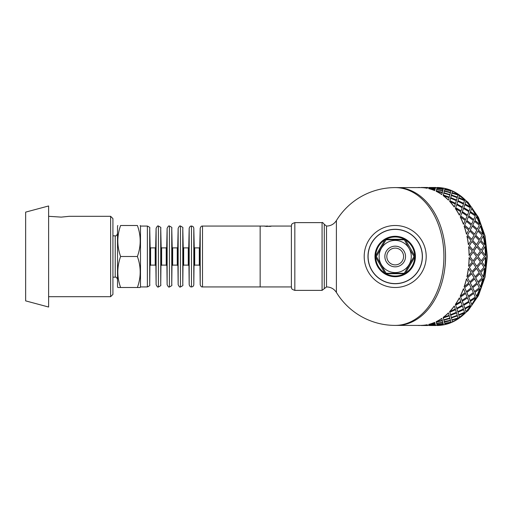 <?xml version="1.0" encoding="UTF-8"?>
<svg xmlns="http://www.w3.org/2000/svg" width="513" height="513" viewBox="0 0 513 513"><rect width="100%" height="100%" fill="white"/><g stroke="black" fill="none" stroke-linecap="round" stroke-linejoin="round"><path stroke-width="0.77" d="M112.924 235.826L115.226 235.826L115.226 277.174L112.924 277.174M140.158 225.496L140.485 226.066L140.485 286.934L140.158 287.504L137.388 287.504C141.12 277.174 141.12 266.837 137.388 256.5C141.12 246.163 141.12 235.826 137.388 225.496C141.12 225.496 141.12 225.496 137.388 225.496C141.12 225.496 141.12 225.496 137.388 225.496L120.619 225.496C116.887 225.496 116.887 225.496 120.619 225.496C116.887 225.496 116.887 225.496 120.619 225.496C116.887 235.826 116.887 246.163 120.619 256.5C116.887 266.837 116.887 277.174 120.619 287.504L117.849 287.504L117.522 286.934L117.522 226.066L117.849 225.496M120.619 287.504L137.388 287.504M120.619 256.5L137.388 256.5M150.598 247.888L155.215 247.888L155.215 265.112L150.598 265.112L150.598 247.888L150.142 247.439L149.706 284.689C150.277 285.241 149.501 285.991 147.378 286.934L140.485 286.934M155.67 247.439L156.106 228.311L156.106 284.689L155.67 247.439L155.215 247.888M161.621 247.888L166.238 247.888L166.238 265.112L161.621 265.112L161.621 247.888L161.165 247.439L160.729 228.311C161.3 227.759 160.524 227.009 158.402 226.066L158.402 286.934C157.882 287.517 157.119 286.767 156.106 284.689M161.165 247.439L160.729 284.689C161.3 285.241 160.524 285.991 158.402 286.934M166.699 247.439L167.129 228.311L167.129 284.689L166.699 247.439L166.238 247.888M172.65 247.888L177.261 247.888L177.261 265.112L172.65 265.112L172.65 247.888L172.188 247.439L171.752 228.311C172.33 227.759 171.554 227.009 169.425 226.066L169.425 286.934C168.905 287.517 168.142 286.767 167.129 284.689M172.188 247.439L171.752 284.689C172.33 285.241 171.554 285.991 169.425 286.934M177.722 247.439L178.158 228.311L178.158 284.689L177.722 247.439L177.261 247.888M183.673 247.888L188.284 247.888L188.284 265.112L183.673 265.112L183.673 247.888L183.212 247.439L182.782 228.311C183.353 227.759 182.577 227.009 180.454 226.066L180.454 286.934C179.935 287.517 179.165 286.767 178.158 284.689M183.212 247.439L182.782 284.689C183.353 285.241 182.577 285.991 180.454 286.934M188.746 247.439L189.182 228.311L189.182 284.689L188.746 247.439L188.284 247.888M194.696 247.888L199.313 247.888L199.313 265.112L194.696 265.112L194.696 247.888L194.235 247.439L193.805 228.311C193.638 226.932 192.862 226.182 191.477 226.066L191.477 286.934C190.477 287.113 189.707 286.363 189.182 284.689M194.235 247.439L193.805 284.689C193.638 286.068 192.862 286.818 191.477 286.934M199.769 247.439L200.205 228.311L200.205 284.689L199.769 247.439L199.313 247.888M202.5 286.934L202.5 226.066L260.149 226.066L260.149 286.934L202.5 286.934C201.5 287.113 200.73 286.363 200.205 284.689M140.485 226.066L147.378 226.066L147.378 286.934M25.65 212.126L25.65 300.875L48.62 307.031L48.62 205.969L25.65 212.126M110.628 216.306L110.628 296.694L112.924 294.398L112.924 218.602L110.628 216.306L69.287 216.306L61.252 217.121L48.62 216.306M110.628 296.694L48.62 296.694M265.086 226.31L265.914 226.092M264.541 226.118L270.229 226.38M270.902 226.31L270.024 226.169M270.171 226.086L271.499 226.111M267.953 226.38L269.447 226.092M267.1 226.445L267.953 226.073L266.798 226.066M266.536 226.445L266.869 226.207M266.067 226.425L266.536 226.22M266.856 226.073L265.811 226.118M291.384 286.934L260.149 286.934L260.149 226.066L264.868 226.066M336.4 256.5L336.4 220.571C334.072 224.13 330.776 225.964 326.524 226.066L326.524 286.934C330.776 287.036 334.072 288.87 336.4 292.429L336.4 256.5M426.2 256.5A31.004 31.004 0 0 0 379.697 229.651A31.004 31.004 0 0 0 379.697 283.349A31.004 31.004 0 0 0 426.2 256.5M422.411 256.5A27.215 27.215 0 0 0 381.589 232.928A27.215 27.215 0 0 0 381.589 280.072A27.215 27.215 0 0 0 422.411 256.5M322.074 222.623L322.074 290.377L294.828 290.377C290.23 288.832 292.07 288.069 291.384 287.049L291.384 225.951C292.07 224.931 290.23 224.168 294.828 222.623L322.074 222.623C322.241 222.11 322.985 222.687 324.299 224.348L324.299 288.652L324.299 224.348L326.524 226.066M427.233 188.284L427.444 187.694L427.233 188.284A68.902 48.722 -90 0 0 421.135 187.604L396.818 187.598A68.902 48.722 90 0 1 445.54 256.5A68.902 48.722 90 0 1 396.818 325.402L421.135 325.402A68.902 48.722 -90 0 0 427.233 324.716L427.444 325.306L427.233 324.716M396.818 187.598L395.196 187.598A68.902 48.722 90 0 1 443.918 256.5A68.902 48.722 90 0 1 395.196 325.402L396.818 325.402A68.902 48.722 90 0 0 445.54 256.5A68.902 48.722 90 0 0 396.818 187.598M441.892 325.114A68.902 48.722 -90 0 0 486.144 256.5A68.902 48.722 -90 0 0 441.892 187.886M464.124 286.812L468.709 282.913L466.464 278.822A68.902 48.722 -90 0 1 464.124 286.812M467.516 277.789L469.805 281.906L474.095 277.828L471.62 273.634L467.516 277.789L469.805 281.906M472.62 272.583L475.134 276.796L479.193 272.615L476.487 268.344L472.62 272.583L475.134 276.796M479.822 273.666L475.641 277.789L479.738 273.634L482.214 277.828L477.924 281.906L475.718 277.828M474.66 278.854L470.254 282.868L474.583 278.822L476.827 282.913L472.319 286.863L470.331 282.913M469.222 283.907L464.592 287.78L469.145 283.862L471.158 287.831L466.439 291.634L464.663 287.831M484.689 268.363L480.739 272.583L484.689 268.363A69.018 48.806 90 0 1 483.259 276.796L480.739 272.583M481.136 262.996L477.423 267.279L480.097 271.531L484.003 267.299L481.136 262.996L477.507 267.299L480.174 271.557M480.816 272.615L483.259 276.796M476.564 268.363L472.697 272.615M475.641 277.789L477.924 281.906M471.697 273.666L467.593 277.828M470.254 282.868L472.319 286.863M464.194 286.863A69.018 48.806 -90 0 0 466.541 278.854M464.592 287.78L466.439 291.634M437.256 187.598L435.563 187.732M429.131 187.598L427.444 187.732M437.185 325.191L438.82 325.095M450.959 322.465L444.739 323.498L445.002 324.492A69.018 48.806 90 0 0 450.959 322.465L444.752 323.613M452.357 321.548L452.421 321.798A69.018 48.806 90 0 0 458.083 318.477L452.004 320.157L452.389 321.689M458.083 318.477L452.004 320.157M437.185 187.809L437.377 187.489A69.018 48.806 90 0 1 443.488 188.168L438.82 187.905M464.669 312.968A69.018 48.806 90 0 1 459.449 317.496L458.821 315.251L464.669 312.968L458.821 315.251M450.933 190.644L444.752 189.387L450.933 190.644M470.575 306.062A69.018 48.806 90 0 1 465.913 311.692L465.002 308.897L470.575 306.062L465.002 308.897M452.357 191.452L452.421 191.202A69.018 48.806 90 0 1 458.083 194.523L452.004 192.843L452.389 191.311M475.634 297.938A69.018 48.806 90 0 1 471.659 304.53L470.408 301.246L475.634 297.938L470.408 301.246M459.449 195.504A69.018 48.806 90 0 1 464.669 200.032L458.821 197.749L459.449 195.504L458.821 197.749M479.738 288.793A69.018 48.806 90 0 1 476.539 296.187L474.903 292.5L479.738 288.793L474.903 292.5M465.913 201.308A69.018 48.806 90 0 1 470.575 206.938L465.002 204.103L465.913 201.308L465.002 204.103M482.784 278.854A69.018 48.806 90 0 1 480.437 286.863L478.373 282.868L482.784 278.854L478.373 282.868M471.659 208.47A69.018 48.806 90 0 1 475.634 215.062L470.408 211.754L471.659 208.47L470.408 211.754M476.539 216.813A69.018 48.806 90 0 1 479.738 224.207L474.903 220.5L476.539 216.813L474.903 220.5M484.843 266.209L481.931 261.906L484.843 266.209M482.015 261.912L485.407 257.584L481.931 261.906M480.437 226.137A69.018 48.806 90 0 1 482.784 234.146L478.373 230.132L480.437 226.137L478.373 230.132M484.926 246.772A69.018 48.806 90 0 1 485.407 255.416L481.931 251.094L484.926 246.772L481.931 251.094M483.259 236.204A69.018 48.806 90 0 1 484.689 244.637L480.739 240.417L483.259 236.204L480.739 240.417M460.296 296.187L460.232 296.116A68.902 48.722 -90 0 0 463.431 288.742L465.227 292.564L460.296 296.187A69.018 48.806 -90 0 0 463.502 288.793M465.637 293.481L460.597 297.001L461.969 300.419L467.163 297.065L465.637 293.481L460.597 297.001M471.62 288.793L466.785 292.5L468.35 296.116L473.352 292.564L471.62 288.793L466.785 292.5M477.34 283.907L472.71 287.78L474.487 291.576L479.283 287.831L477.34 283.907L472.71 287.78M455.416 304.53L455.358 304.453A68.902 48.722 -90 0 0 459.334 297.873L460.725 301.323L455.416 304.53A69.018 48.806 -90 0 0 459.398 297.938M468.683 266.228L468.606 266.209A68.902 48.722 -90 0 0 469.087 257.584L472.268 261.912L468.683 266.228A69.018 48.806 -90 0 0 469.164 257.584M471.979 271.531L469.305 267.279L471.979 271.531M472.056 271.557L475.878 267.299L472.935 262.983L469.305 267.279M467.016 276.796L466.939 276.757A68.902 48.722 -90 0 0 468.369 268.344L471.075 272.615L467.016 276.796A69.018 48.806 -90 0 0 468.446 268.363M457.987 312.334L458.699 314.77L457.942 312.244L463.656 309.679L457.942 312.244M450.741 315.348L451.325 317.496L450.696 315.251L456.551 312.968L450.696 315.251M443.335 317.996L443.809 319.843L443.303 317.893L449.273 315.905L443.303 317.893M436.178 321.798L436.153 321.689A68.902 48.722 -90 0 0 441.802 318.374L442.296 320.266L436.178 321.798A69.018 48.806 -90 0 0 441.84 318.477M451.459 317.996L451.934 319.843L451.421 317.893L457.391 315.905L451.421 317.893M444.239 321.548L450.414 320.266L449.959 318.477L443.886 320.157L444.271 321.689M449.959 318.477L443.886 320.157M436.262 322.138L442.398 320.67L436.262 322.138L436.569 323.35L442.757 322.138L442.61 321.548M434.992 323.498L434.697 322.356A68.902 48.722 -90 0 1 428.746 324.376L434.992 323.498M435.569 187.694L429.073 187.694L435.364 188.168L435.569 187.694L435.357 188.284L430.696 187.905M435.3 188.444L435.056 189.259L428.804 188.444L435.075 189.143L435.3 188.444M434.992 189.502L434.697 190.644A68.902 48.722 -90 0 0 428.746 188.624L434.992 189.502M443.431 188.335L443.181 189.259L436.935 188.335L443.194 189.143L443.431 188.335L437.14 187.79L436.935 188.335M443.11 189.502L442.815 190.644L436.614 189.502L442.841 190.535L443.11 189.502M442.642 191.343L442.757 190.862L436.569 189.65L436.262 190.862L442.398 192.33L442.61 191.452M442.398 192.33L436.262 190.862M441.84 194.523L441.802 194.626A68.902 48.722 -90 0 0 436.153 191.311L442.296 192.734L441.84 194.523A69.018 48.806 -90 0 0 436.178 191.202M468.786 215.935L473.755 219.519L468.722 215.999L470.152 212.504L468.722 215.999M466.856 220.436L471.62 224.207L466.785 220.5L468.42 216.813L466.785 220.5M464.663 225.169L469.222 229.093L464.592 225.22L466.439 221.366L464.592 225.22M466.541 234.146L466.464 234.178A68.902 48.722 -90 0 0 464.124 226.188L468.709 230.087L466.541 234.146A69.018 48.806 -90 0 0 464.194 226.137M472.787 225.169L477.34 229.093L472.71 225.22L474.557 221.366L472.71 225.22M470.331 230.087L474.66 234.146L470.254 230.132L472.319 226.137L470.254 230.132M467.593 235.172L471.697 239.334L467.516 235.21L469.805 231.094L467.516 235.21M475.134 236.204L472.62 240.417L476.487 244.656L479.193 240.385L475.134 236.204L472.62 240.417M477.924 231.094L475.641 235.21L479.738 239.366L482.214 235.172L477.924 231.094L475.641 235.21M477.507 245.701L481.136 250.004L477.423 245.721L480.174 241.443L477.423 245.721M463.502 224.207L463.431 224.258A68.902 48.722 -90 0 0 460.232 216.884L465.227 220.436L463.502 224.207A69.018 48.806 -90 0 0 460.296 216.813M460.661 215.935L465.637 219.519L460.597 215.999L462.033 212.504L460.597 215.999M462.354 211.677L467.516 215.062L462.29 211.754L463.534 208.47L462.29 211.754M463.81 207.694L469.158 210.856L463.752 207.778L464.823 204.732L463.752 207.778M459.398 215.062L459.334 215.127A68.902 48.722 -90 0 0 455.358 208.547L460.725 211.677L459.398 215.062A69.018 48.806 -90 0 0 455.416 208.47M455.691 207.694L461.04 210.856L455.634 207.778L456.705 204.732L455.634 207.778M456.936 204.02L462.399 207.021L456.884 204.103L457.795 201.308L456.884 204.103M457.987 200.666L463.656 203.321L457.942 200.756L458.699 198.23L457.942 200.756M454.332 206.938L454.274 207.021A68.902 48.722 -90 0 0 449.625 201.397L455.313 204.02L454.332 206.938A69.018 48.806 -90 0 0 449.67 201.308M449.869 200.666L455.538 203.321L449.818 200.756L450.581 198.23L449.818 200.756M450.741 197.652L456.551 200.032L450.696 197.749L451.325 195.504L450.696 197.749M451.459 195.004L457.391 197.095L451.421 195.107L451.934 193.157L451.421 195.107M448.433 200.032L448.388 200.128A68.902 48.722 -90 0 0 443.168 195.607L449.119 197.652L448.433 200.032A69.018 48.806 -90 0 0 443.206 195.504M443.335 195.004L449.273 197.095L443.303 195.107L443.809 193.157L443.303 195.107M449.959 194.523L450.414 192.734L444.296 191.202L443.918 192.734L449.927 194.626L443.886 192.843L444.271 191.311M450.76 191.343L450.882 190.862L444.688 189.65L444.38 190.862L450.517 192.33L450.735 191.452M450.517 192.33L444.38 190.862M435.357 324.716L429.073 325.306L435.569 325.306L435.357 324.716L430.696 325.095M443.431 324.665L443.181 323.741L436.935 324.665L437.14 325.21L443.431 324.665L443.194 323.857L436.935 324.665M435.3 324.556L435.056 323.741L428.804 324.556L429.022 325.21L435.3 324.556M443.11 323.498L442.815 322.356L436.614 323.498L436.884 324.492L443.11 323.498M444.38 322.138L450.517 320.67L444.38 322.138L444.688 323.35L450.882 322.138L450.735 321.548M443.206 317.496L443.168 317.393A68.902 48.722 -90 0 0 448.388 312.872L449.119 315.348L443.206 317.496A69.018 48.806 -90 0 0 448.433 312.968M462.45 306.062L456.884 308.897L457.743 311.603L463.431 308.98L462.45 306.062L456.884 308.897M455.538 309.679L449.818 312.244L450.536 314.674L456.365 312.334L455.538 309.679L449.818 312.244M463.81 305.306L464.823 308.268L463.752 305.222L469.158 302.144L463.752 305.222M449.67 311.692L449.625 311.603A68.902 48.722 -90 0 0 454.274 305.979L455.313 308.98L449.67 311.692A69.018 48.806 -90 0 0 454.332 306.062M455.691 305.306L456.705 308.268L455.634 305.222L461.04 302.144L455.634 305.222M462.354 301.323L463.534 304.53L462.29 301.246L467.516 297.938L462.29 301.246M468.786 297.065L470.152 300.496L468.722 297.001L473.755 293.481L468.722 297.001M476.724 266.209L473.813 261.906L476.724 266.209M476.808 266.228L480.392 261.912L477.289 257.584L473.813 261.906M473.057 260.828L469.902 256.5L473.057 260.828M473.133 260.835L476.481 256.5L473.133 252.165L469.902 256.5M469.164 255.416L469.087 255.416A68.902 48.722 -90 0 0 468.606 246.791L472.268 251.088L469.164 255.416A69.018 48.806 -90 0 0 468.683 246.772M468.446 244.637L468.369 244.656A68.902 48.722 -90 0 0 466.939 236.243L467.016 236.204A69.018 48.806 -90 0 1 468.446 244.637L471.075 240.385L467.016 236.204M481.258 260.835L484.599 256.5L481.258 252.165L478.026 256.5L481.258 260.835L478.026 256.5M477.289 255.416L480.392 251.088L476.724 246.791L473.813 251.094L477.289 255.416L473.813 251.094M473.018 250.004L475.878 245.701L471.979 241.469L469.305 245.721L472.935 250.017L469.305 245.721M472.056 241.443L469.382 245.701M476.808 246.772L473.897 251.088M481.258 252.165L478.103 256.5M485.407 257.584A69.018 48.806 90 0 1 484.926 266.228M460.661 297.065L462.033 300.496M466.856 292.564L468.42 296.187M478.449 282.913L480.437 286.863M472.787 287.831L474.557 291.634M473.133 252.165L469.985 256.5M477.289 257.584L473.897 261.912M474.974 292.564L476.539 296.187M470.152 300.496L475.282 297.065L473.755 293.481M463.534 304.53L468.85 301.323L467.516 297.938M456.705 308.268L462.187 305.306L461.04 302.144M473.018 262.996L469.382 267.299M470.472 301.323L471.659 304.53M464.823 308.268L470.306 305.306L469.158 302.144M449.869 312.334L450.581 314.77M456.936 308.98L457.795 311.692M465.06 308.98L465.913 311.692M458.699 314.77L464.483 312.334L463.656 309.679M451.325 317.496L457.237 315.348L456.551 312.968M443.809 319.843L449.837 317.996L449.273 315.905M458.859 315.348L459.449 317.496M451.934 319.843L457.955 317.996L457.391 315.905M443.918 320.266L444.296 321.798M442.398 320.67L442.642 321.657M442.815 322.356L436.634 323.613M435.056 323.741L428.817 324.665M452.036 320.266L452.421 321.798M450.517 320.67L450.76 321.657M443.129 323.613L442.841 322.465M435.313 324.665L435.075 323.857M421.135 325.396L427.444 325.306M427.496 325.383L421.179 325.402M435.569 325.306L435.364 324.832M435.614 325.383L429.304 325.402M443.488 324.832A69.018 48.806 90 0 1 437.377 325.511L437.191 325.306M435.011 323.613L434.697 322.356M428.759 324.492A69.018 48.806 -90 0 0 434.723 322.465M421.135 325.511A69.018 48.806 -90 0 0 427.246 324.832M417.556 325.402A69.018 48.806 -90 0 0 419.602 325.511M421.179 187.482L427.675 187.482L421.179 187.598M435.8 187.598L429.304 187.598M435.313 188.335L429.022 187.79L428.817 188.335M429.304 187.482L435.8 187.482M434.697 190.644L435.011 189.387M443.129 189.387L436.884 188.508L436.634 189.387M437.191 187.694L443.488 188.168M419.602 187.489A69.018 48.806 -90 0 0 417.556 187.598M427.444 187.694L421.135 187.604M427.246 188.168A69.018 48.806 -90 0 0 421.135 187.489M434.723 190.535A69.018 48.806 -90 0 0 428.759 188.508M450.959 190.535A69.018 48.806 90 0 0 445.002 188.508L444.752 189.387M449.273 197.095L449.837 195.004L443.809 193.157M452.421 191.202L452.004 192.843M452.036 192.734L458.083 194.523M457.391 197.095L457.955 195.004L451.934 193.157M456.551 200.032L457.237 197.652L451.325 195.504M455.538 203.321L456.365 200.666L450.581 198.23M458.859 197.652L464.669 200.032M463.656 203.321L464.483 200.666L458.699 198.23M462.45 206.938L463.431 204.02L457.795 201.308M461.04 210.856L462.187 207.694L456.705 204.732M465.06 204.02L470.575 206.938M469.158 210.856L470.306 207.694L464.823 204.732M467.516 215.062L468.85 211.677L463.534 208.47M465.637 219.519L467.163 215.935L462.033 212.504M470.472 211.677L475.634 215.062M473.755 219.519L475.282 215.935L470.152 212.504M471.62 224.207L473.352 220.436L468.42 216.813M469.222 229.093L471.158 225.169L466.439 221.366M474.974 220.436L479.738 224.207M477.34 229.093L479.283 225.169L474.557 221.366M474.66 234.146L476.827 230.087L472.319 226.137M471.697 239.334L474.095 235.172L469.805 231.094M472.697 240.385L476.564 244.637M478.449 230.087L482.784 234.146M475.718 235.172L479.822 239.334M480.816 240.385L484.689 244.637M481.136 250.004L484.003 245.701L480.174 241.443M482.015 251.088L485.407 255.416M395.196 229.401A27.099 27.099 0 0 1 422.302 256.5A27.099 27.099 0 0 1 395.196 283.599A27.099 27.099 0 0 1 368.097 256.5A27.099 27.099 0 0 1 395.196 229.401M409.111 248.446L413.709 255.923A1.148 1.148 0 0 1 413.709 257.077L404.667 272.692A1.148 1.148 0 0 1 403.673 273.269L386.725 273.269A1.148 1.148 0 0 1 385.731 272.692L376.689 257.077A1.148 1.148 0 0 1 376.689 255.923L385.693 240.373A1.148 1.148 0 0 1 386.687 239.795L403.693 239.776A1.148 1.148 0 0 1 404.686 240.353L409.111 248.446A16.076 16.076 0 0 0 395.196 240.424A16.076 16.076 0 0 1 411.272 256.5A16.076 16.076 0 0 1 395.196 272.576A16.076 16.076 0 0 1 379.12 256.5A16.076 16.076 0 0 1 395.196 240.424M384.59 240.424A2.296 2.296 0 0 1 386.578 239.276L403.814 239.276A2.296 2.296 0 0 1 405.802 240.424L414.427 255.352A2.296 2.296 0 0 1 414.427 257.648L405.802 272.576A2.296 2.296 0 0 1 403.814 273.724L386.578 273.724A2.296 2.296 0 0 1 384.59 272.576L375.971 257.648A2.296 2.296 0 0 1 375.971 255.352L384.59 240.424M404.731 273.532A19.52 19.52 0 0 1 385.661 273.532M385.212 273.275A19.52 19.52 0 0 1 375.676 256.756M375.676 256.243A19.52 19.52 0 0 1 385.212 239.725M385.661 239.468A19.52 19.52 0 0 1 404.731 239.468M405.18 239.725A19.52 19.52 0 0 1 414.716 256.243M414.716 256.756A19.52 19.52 0 0 1 405.18 273.275M395.196 248.119A8.381 8.381 0 0 1 402.455 260.694A8.381 8.381 0 0 1 387.937 260.694A8.381 8.381 0 0 1 395.196 248.119M160.729 228.311L160.729 284.689M171.752 228.311L171.752 284.689M182.782 228.311L182.782 284.689M193.805 228.311L193.805 284.689M150.142 247.439L149.706 228.311L149.706 284.689M294.828 290.377L294.828 222.623M374.984 256.5A20.212 20.212 0 0 1 405.302 238.994A20.212 20.212 0 0 1 405.302 274.006A20.212 20.212 0 0 1 374.984 256.5M384.859 256.5A10.337 10.337 0 0 1 400.364 247.548A10.337 10.337 0 0 1 400.364 265.452A10.337 10.337 0 0 1 384.859 256.5M115.226 277.174C116.034 276.808 116.797 277.578 117.522 279.47M115.226 235.826C115.964 236.256 116.733 235.493 117.522 233.53M150.142 265.561L150.598 265.112M155.215 265.112L155.67 265.561M158.402 226.066C157.882 225.483 157.119 226.233 156.106 228.311M161.165 265.561L161.621 265.112M166.238 265.112L166.699 265.561M169.425 226.066C168.905 225.483 168.142 226.233 167.129 228.311M172.188 265.561L172.65 265.112M177.261 265.112L177.722 265.561M180.454 226.066C179.935 225.483 179.165 226.233 178.158 228.311M183.212 265.561L183.673 265.112M188.284 265.112L188.746 265.561M191.477 226.066C190.477 225.887 189.707 226.637 189.182 228.311M194.235 265.561L194.696 265.112M199.313 265.112L199.769 265.561M202.5 226.066C201.5 225.887 200.73 226.637 200.205 228.311M149.706 228.311C150.277 227.759 149.501 227.009 147.378 226.066M271.23 226.066L291.384 226.066M336.4 292.429A68.902 68.902 0 0 0 395.196 325.402M395.196 187.598A68.902 68.902 0 0 0 336.4 220.571M371.636 270.127L373.464 272.878M413.478 276.661L415.786 274.301M322.074 290.377L326.524 286.934M427.675 325.402L429.131 325.402M435.8 325.402L437.256 325.402M427.675 325.518L421.179 325.518M435.8 325.518L429.304 325.518M454.46 191.945L468.029 202.269L478.488 217.441L485.093 236.063L487.35 256.5L485.093 276.93L478.488 295.559L468.029 310.731L454.46 321.055"/></g></svg>
